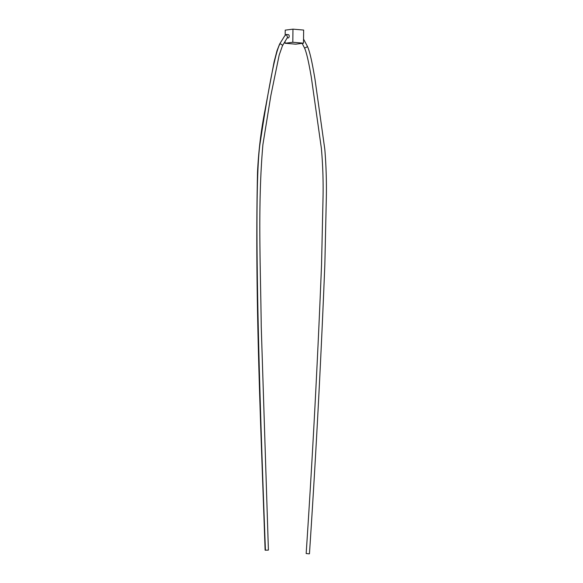 <?xml version="1.0" encoding="UTF-8"?>
<svg xmlns="http://www.w3.org/2000/svg" width="583" height="583" viewBox="0 0 583 583"><rect width="100%" height="100%" fill="white"/><g stroke="black" fill="none" stroke-linecap="round" stroke-linejoin="round"><path stroke-width="0.87" d="M309.143 553.85L306.17 553.529L309.143 553.85M268.093 550.133L265.112 550.192L268.093 550.133M265.112 550.192C260.871 424.242 254.727 298.037 257.518 172.415C258.488 151.514 260.98 130.796 264.995 110.253L274.076 61.958L277.005 50.692L279.6 44.104A1.647 0.67 30.3 0 1 279.927 43.929A1.647 0.67 30.3 0 1 281.698 44.578A1.647 0.67 30.3 0 1 282.449 45.765L287.536 37.37L286.479 34.506M287.98 37.924A1.647 0.962 -85.1 0 0 288.104 37.946A1.647 0.962 -85.1 0 0 288.221 37.939A1.647 0.962 -85.1 0 0 289.204 36.284A1.647 0.962 -85.1 0 0 288.381 34.659A1.647 0.962 -85.1 0 0 288.264 34.659M292.972 29.15L292.812 42.275L303.488 43.186L303.648 30.061L292.972 29.15L285.225 30.134L285.16 35.308M285.087 41.342L285.065 43.259L295.734 44.17L303.488 43.186M292.812 42.275L285.065 43.259M309.456 553.741C315.862 457.48 320.993 361.037 324.848 264.412L326.349 196.814C326.618 181.022 326.116 165.222 324.826 149.416L314.973 79.106C313.049 67.898 310.462 52.842 307.379 46.312L307.379 46.312A1.647 0.394 153 0 1 306.505 47.187A1.647 0.394 153 0 1 304.785 47.879A1.647 0.394 153 0 1 304.435 47.813L302.132 43.353M279.927 43.929C275.956 50.889 270.118 78.953 262.408 128.114L259.748 145.546C258.043 159.123 257.125 183.135 256.979 217.576C256.695 286.472 259.508 397.315 265.425 550.112M282.449 45.765A1.647 0.67 30.3 0 1 282.449 45.773L279.177 55.093L270.862 95.481L262.911 144.54C257.628 204.626 260.55 265.87 261.242 326.589L268.406 550.06M286.858 34.586L286.282 34.455L284.562 36.095L279.6 44.104M286.712 34.514L288.381 34.659M287.266 37.873L288.104 37.946M307.379 46.312L303.532 39.039M304.435 47.813C306.979 53.082 309.573 67.147 311.307 77.189L321.386 148.388C322.807 164.625 323.361 180.854 323.048 197.083L321.539 264.733C317.684 361.176 312.561 457.444 306.17 553.529"/></g></svg>

